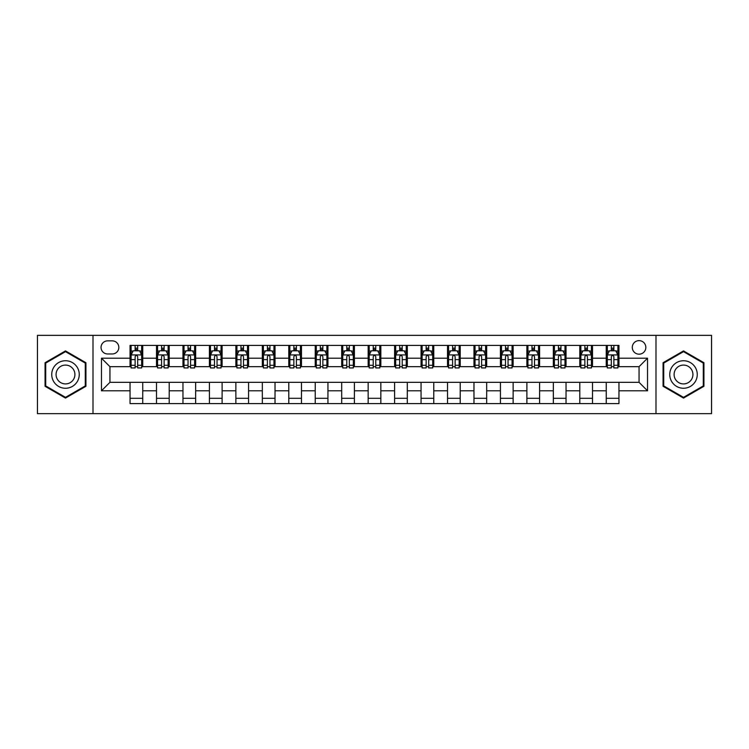 <?xml version="1.0" encoding="UTF-8"?>
<svg xmlns="http://www.w3.org/2000/svg" width="749" height="749" viewBox="0 0 749 749"><rect width="100%" height="100%" fill="white"/><g stroke="black" fill="none" stroke-linecap="round" stroke-linejoin="round"><path stroke-width="1.12" d="M639.056 340.636A6.769 6.769 0 0 0 632.287 347.405A6.769 6.769 0 0 0 639.056 354.183A6.769 6.769 0 0 0 645.835 347.405A6.769 6.769 0 0 0 639.056 340.636M655.993 413.654L711.55 413.654L711.55 335.346L655.993 335.346L655.993 413.654L93.007 413.654L93.007 335.346L37.45 335.346L37.45 413.654L93.007 413.654M107.613 353.968L112.266 353.968A6.563 6.563 0 0 0 118.829 347.405A6.563 6.563 0 0 0 112.266 340.851L107.613 340.851A6.563 6.563 0 0 0 101.049 347.405A6.563 6.563 0 0 0 107.613 353.968M655.993 335.346L93.007 335.346M130.045 390.8L101.471 390.8L101.471 358.2L130.045 358.2L130.045 366.673L109.944 366.673L109.944 382.327L130.045 382.327L130.045 403.599L618.955 403.599L618.955 382.327L639.056 382.327L639.056 366.673L618.955 366.673L618.955 358.2L647.529 358.2L647.529 390.8L618.955 390.8M618.955 358.2L618.955 345.401L130.045 345.401L130.045 358.2M606.259 345.401L606.259 366.673L607.317 366.673M611.334 366.673L613.871 366.673M617.897 366.673L618.955 366.673M606.259 366.673L591.438 366.673M579.801 345.401L579.801 366.673L580.859 366.673M584.875 366.673L587.422 366.673M579.801 366.673L564.98 366.673M553.342 345.401L553.342 366.673L554.4 366.673M558.426 366.673L560.964 366.673M553.342 366.673L538.531 366.673M526.884 345.401L526.884 366.673L527.942 366.673M531.968 366.673L534.505 366.673M526.884 366.673L512.073 366.673M500.435 345.401L500.435 366.673L501.493 366.673M505.509 366.673L508.047 366.673M500.435 366.673L485.614 366.673M473.977 345.401L473.977 366.673L475.035 366.673M479.051 366.673L481.598 366.673M473.977 366.673L459.156 366.673M447.518 345.401L447.518 366.673L448.576 366.673M452.602 366.673L455.139 366.673M447.518 366.673L432.707 366.673M421.06 345.401L421.06 366.673L422.118 366.673M426.144 366.673L428.681 366.673M421.06 366.673L406.248 366.673M394.611 345.401L394.611 366.673L395.669 366.673M399.685 366.673L402.222 366.673M394.611 366.673L379.79 366.673M368.152 345.401L368.152 366.673L369.21 366.673M373.227 366.673L375.773 366.673M368.152 366.673L353.331 366.673M341.694 345.401L341.694 366.673L342.752 366.673M346.778 366.673L349.315 366.673M341.694 366.673L326.882 366.673M315.235 345.401L315.235 366.673L316.293 366.673M320.319 366.673L322.856 366.673M315.235 366.673L300.424 366.673M288.786 345.401L288.786 366.673L289.844 366.673M293.861 366.673L296.398 366.673M288.786 366.673L273.965 366.673M262.328 345.401L262.328 366.673L263.386 366.673M267.402 366.673L269.949 366.673M262.328 366.673L247.507 366.673M235.869 345.401L235.869 366.673L236.927 366.673M240.953 366.673L243.491 366.673M235.869 366.673L221.058 366.673M209.411 345.401L209.411 366.673L210.469 366.673M214.495 366.673L217.032 366.673M209.411 366.673L194.6 366.673M182.962 345.401L182.962 366.673L184.02 366.673M188.036 366.673L190.574 366.673M182.962 366.673L168.141 366.673M156.504 345.401L156.504 366.673L157.562 366.673M161.578 366.673L164.125 366.673M156.504 366.673L141.683 366.673M130.045 366.673L131.103 366.673M135.129 366.673L137.666 366.673M130.045 382.327L142.741 382.327L142.741 403.599M618.955 382.327L142.741 382.327M142.741 345.401L142.741 366.673M130.045 350.691L131.103 350.691M135.129 350.691L137.666 350.691M141.683 350.691L142.741 350.691M130.045 398.309L142.741 398.309M156.504 382.327L156.504 403.599M169.199 345.401L169.199 366.673M156.504 350.691L157.562 350.691M161.578 350.691L164.125 350.691M168.141 350.691L169.199 350.691M169.199 382.327L169.199 403.599M156.504 398.309L169.199 398.309M182.962 382.327L182.962 403.599M195.658 382.327L195.658 403.599M182.962 398.309L195.658 398.309M195.658 345.401L195.658 366.673M182.962 350.691L184.02 350.691M188.036 350.691L190.574 350.691M194.6 350.691L195.658 350.691M209.411 382.327L209.411 403.599M222.116 382.327L222.116 403.599M209.411 398.309L222.116 398.309M222.116 345.401L222.116 366.673M209.411 350.691L210.469 350.691M214.495 350.691L217.032 350.691M221.058 350.691L222.116 350.691M235.869 382.327L235.869 403.599M248.565 382.327L248.565 403.599M235.869 398.309L248.565 398.309M248.565 345.401L248.565 366.673M235.869 350.691L236.927 350.691M240.953 350.691L243.491 350.691M247.507 350.691L248.565 350.691M262.328 382.327L262.328 403.599M275.023 382.327L275.023 403.599M262.328 398.309L275.023 398.309M275.023 345.401L275.023 366.673M262.328 350.691L263.386 350.691M267.402 350.691L269.949 350.691M273.965 350.691L275.023 350.691M288.786 382.327L288.786 403.599M301.482 382.327L301.482 403.599M288.786 398.309L301.482 398.309M301.482 345.401L301.482 366.673M288.786 350.691L289.844 350.691M293.861 350.691L296.398 350.691M300.424 350.691L301.482 350.691M315.235 382.327L315.235 403.599M327.94 382.327L327.94 403.599M315.235 398.309L327.94 398.309M327.94 345.401L327.94 366.673M315.235 350.691L316.293 350.691M320.319 350.691L322.856 350.691M326.882 350.691L327.94 350.691M341.694 382.327L341.694 403.599M354.389 382.327L354.389 403.599M341.694 398.309L354.389 398.309M354.389 345.401L354.389 366.673M341.694 350.691L342.752 350.691M346.778 350.691L349.315 350.691M353.331 350.691L354.389 350.691M368.152 382.327L368.152 403.599M380.848 382.327L380.848 403.599M368.152 398.309L380.848 398.309M380.848 345.401L380.848 366.673M368.152 350.691L369.21 350.691M373.227 350.691L375.773 350.691M379.79 350.691L380.848 350.691M394.611 382.327L394.611 403.599M407.306 382.327L407.306 403.599M394.611 398.309L407.306 398.309M407.306 345.401L407.306 366.673M394.611 350.691L395.669 350.691M399.685 350.691L402.222 350.691M406.248 350.691L407.306 350.691M421.06 382.327L421.06 403.599M433.765 382.327L433.765 403.599M421.06 398.309L433.765 398.309M433.765 345.401L433.765 366.673M421.06 350.691L422.118 350.691M426.144 350.691L428.681 350.691M432.707 350.691L433.765 350.691M447.518 382.327L447.518 403.599M460.214 382.327L460.214 403.599M447.518 398.309L460.214 398.309M460.214 345.401L460.214 366.673M447.518 350.691L448.576 350.691M452.602 350.691L455.139 350.691M459.156 350.691L460.214 350.691M473.977 382.327L473.977 403.599M486.672 382.327L486.672 403.599M473.977 398.309L486.672 398.309M486.672 345.401L486.672 366.673M473.977 350.691L475.035 350.691M479.051 350.691L481.598 350.691M485.614 350.691L486.672 350.691M500.435 382.327L500.435 403.599M513.131 382.327L513.131 403.599M500.435 398.309L513.131 398.309M513.131 345.401L513.131 366.673M500.435 350.691L501.493 350.691M505.509 350.691L508.047 350.691M512.073 350.691L513.131 350.691M526.884 382.327L526.884 403.599M539.589 382.327L539.589 403.599M526.884 398.309L539.589 398.309M539.589 345.401L539.589 366.673M526.884 350.691L527.942 350.691M531.968 350.691L534.505 350.691M538.531 350.691L539.589 350.691M553.342 382.327L553.342 403.599M566.038 382.327L566.038 403.599M553.342 398.309L566.038 398.309M566.038 345.401L566.038 366.673M553.342 350.691L554.4 350.691M558.426 350.691L560.964 350.691M564.98 350.691L566.038 350.691M579.801 382.327L579.801 403.599M592.496 382.327L592.496 403.599M579.801 398.309L592.496 398.309M592.496 345.401L592.496 366.673M579.801 350.691L580.859 350.691M584.875 350.691L587.422 350.691M591.438 350.691L592.496 350.691M606.259 382.327L606.259 403.599M606.259 398.309L618.955 398.309M606.259 350.691L607.317 350.691M611.334 350.691L613.871 350.691M617.897 350.691L618.955 350.691M109.944 366.673L101.471 358.2M109.944 382.327L101.471 390.8M647.529 358.2L639.056 366.673M647.529 390.8L639.056 382.327M65.491 398.084L85.92 386.287L85.92 362.713L65.491 350.916L45.071 362.713L45.071 386.287L65.491 398.084M703.929 362.713L683.509 350.916L663.08 362.713L663.08 386.287L683.509 398.084L703.929 386.287L703.929 362.713M137.666 348.154L135.129 348.154M141.683 365.287L137.666 365.287L137.666 367.937L141.683 367.937L141.683 355.026L139.567 350.794L133.219 350.794L131.103 355.026L131.103 367.937L135.129 367.937L135.129 365.287L131.103 365.287M131.103 355.026L131.103 345.401M141.683 355.026L141.683 345.401M135.129 350.794L135.129 345.401M137.666 345.401L137.666 350.794M137.666 365.287L137.666 356.618C136.824 354.989 135.972 354.989 135.129 356.618L135.129 365.287M164.125 348.154L161.578 348.154M168.141 365.287L164.125 365.287L164.125 367.937L168.141 367.937L168.141 355.026L166.025 350.794L159.677 350.794L157.562 355.026L157.562 367.937L161.578 367.937L161.578 365.287L157.562 365.287M157.562 355.026L157.562 345.401M168.141 355.026L168.141 345.401M161.578 350.794L161.578 345.401M164.125 345.401L164.125 350.794M164.125 365.287L164.125 356.618C163.273 354.989 162.43 354.989 161.578 356.618L161.578 365.287M190.574 348.154L188.036 348.154M194.6 365.287L190.574 365.287L190.574 367.937L194.6 367.937L194.6 355.026L192.484 350.794L186.136 350.794L184.02 355.026L184.02 367.937L188.036 367.937L188.036 365.287L184.02 365.287M184.02 355.026L184.02 345.401M194.6 355.026L194.6 345.401M188.036 350.794L188.036 345.401M190.574 345.401L190.574 350.794M190.574 365.287L190.574 356.618C189.731 354.989 188.888 354.989 188.036 356.618L188.036 365.287M217.032 348.154L214.495 348.154M221.058 365.287L217.032 365.287L217.032 367.937L221.058 367.937L221.058 355.026L218.942 350.794L212.585 350.794L210.469 355.026L210.469 367.937L214.495 367.937L214.495 365.287L210.469 365.287M210.469 355.026L210.469 345.401M221.058 355.026L221.058 345.401M214.495 350.794L214.495 345.401M217.032 345.401L217.032 350.794M217.032 365.287L217.032 356.618C216.189 354.989 215.338 354.989 214.495 356.618L214.495 365.287M243.491 348.154L240.953 348.154M247.507 365.287L243.491 365.287L243.491 367.937L247.507 367.937L247.507 355.026L245.391 350.794L239.043 350.794L236.927 355.026L236.927 367.937L240.953 367.937L240.953 365.287L236.927 365.287M236.927 355.026L236.927 345.401M247.507 355.026L247.507 345.401M240.953 350.794L240.953 345.401M243.491 345.401L243.491 350.794M243.491 365.287L243.491 356.618C242.648 354.989 241.796 354.989 240.953 356.618L240.953 365.287M77.409 367.619A13.754 13.754 0 0 0 58.619 362.582A13.754 13.754 0 0 0 53.582 381.381A13.754 13.754 0 0 0 72.372 386.418A13.754 13.754 0 0 0 77.409 367.619M73.645 369.791A9.419 9.419 0 0 0 60.781 366.345A9.419 9.419 0 0 0 57.336 379.209A9.419 9.419 0 0 0 70.2 382.655A9.419 9.419 0 0 0 73.645 369.791M65.491 397.354L45.708 385.922L45.708 363.078L65.491 351.646L85.283 363.078L85.283 385.922L65.491 397.354M683.509 388.254A13.754 13.754 0 0 0 697.263 374.5A13.754 13.754 0 0 0 683.509 360.746A13.754 13.754 0 0 0 669.746 374.5A13.754 13.754 0 0 0 683.509 388.254M683.509 383.919A9.419 9.419 0 0 0 692.928 374.5A9.419 9.419 0 0 0 683.509 365.081A9.419 9.419 0 0 0 674.091 374.5A9.419 9.419 0 0 0 683.509 383.919M663.717 363.078L683.509 351.646L703.292 363.078L703.292 385.922L683.509 397.354L663.717 385.922L663.717 363.078M269.949 348.154L267.402 348.154M273.965 365.287L269.949 365.287L269.949 367.937L273.965 367.937L273.965 355.026L271.85 350.794L265.502 350.794L263.386 355.026L263.386 367.937L267.402 367.937L267.402 365.287L263.386 365.287M263.386 355.026L263.386 345.401M273.965 355.026L273.965 345.401M267.402 350.794L267.402 345.401M269.949 345.401L269.949 350.794M269.949 365.287L269.949 356.618C269.097 354.989 268.254 354.989 267.402 356.618L267.402 365.287M296.398 348.154L293.861 348.154M300.424 365.287L296.398 365.287L296.398 367.937L300.424 367.937L300.424 355.026L298.308 350.794L291.96 350.794L289.844 355.026L289.844 367.937L293.861 367.937L293.861 365.287L289.844 365.287M289.844 355.026L289.844 345.401M300.424 355.026L300.424 345.401M293.861 350.794L293.861 345.401M296.398 345.401L296.398 350.794M296.398 365.287L296.398 356.618C295.555 354.989 294.713 354.989 293.861 356.618L293.861 365.287M322.856 348.154L320.319 348.154M326.882 365.287L322.856 365.287L322.856 367.937L326.882 367.937L326.882 355.026L324.766 350.794L318.409 350.794L316.293 355.026L316.293 367.937L320.319 367.937L320.319 365.287L316.293 365.287M316.293 355.026L316.293 345.401M326.882 355.026L326.882 345.401M320.319 350.794L320.319 345.401M322.856 345.401L322.856 350.794M322.856 365.287L322.856 356.618C322.014 354.989 321.162 354.989 320.319 356.618L320.319 365.287M349.315 348.154L346.778 348.154M353.331 365.287L349.315 365.287L349.315 367.937L353.331 367.937L353.331 355.026L351.215 350.794L344.868 350.794L342.752 355.026L342.752 367.937L346.778 367.937L346.778 365.287L342.752 365.287M342.752 355.026L342.752 345.401M353.331 355.026L353.331 345.401M346.778 350.794L346.778 345.401M349.315 345.401L349.315 350.794M349.315 365.287L349.315 356.618C348.472 354.989 347.62 354.989 346.778 356.618L346.778 365.287M375.773 348.154L373.227 348.154M379.79 365.287L375.773 365.287L375.773 367.937L379.79 367.937L379.79 355.026L377.674 350.794L371.326 350.794L369.21 355.026L369.21 367.937L373.227 367.937L373.227 365.287L369.21 365.287M369.21 355.026L369.21 345.401M379.79 355.026L379.79 345.401M373.227 350.794L373.227 345.401M375.773 345.401L375.773 350.794M375.773 365.287L375.773 356.618C374.921 354.989 374.079 354.989 373.227 356.618L373.227 365.287M402.222 348.154L399.685 348.154M406.248 365.287L402.222 365.287L402.222 367.937L406.248 367.937L406.248 355.026L404.132 350.794L397.785 350.794L395.669 355.026L395.669 367.937L399.685 367.937L399.685 365.287L395.669 365.287M395.669 355.026L395.669 345.401M406.248 355.026L406.248 345.401M399.685 350.794L399.685 345.401M402.222 345.401L402.222 350.794M402.222 365.287L402.222 356.618C401.38 354.989 400.537 354.989 399.685 356.618L399.685 365.287M428.681 348.154L426.144 348.154M432.707 365.287L428.681 365.287L428.681 367.937L432.707 367.937L432.707 355.026L430.591 350.794L424.234 350.794L422.118 355.026L422.118 367.937L426.144 367.937L426.144 365.287L422.118 365.287M422.118 355.026L422.118 345.401M432.707 355.026L432.707 345.401M426.144 350.794L426.144 345.401M428.681 345.401L428.681 350.794M428.681 365.287L428.681 356.618C427.838 354.989 426.986 354.989 426.144 356.618L426.144 365.287M455.139 348.154L452.602 348.154M459.156 365.287L455.139 365.287L455.139 367.937L459.156 367.937L459.156 355.026L457.04 350.794L450.692 350.794L448.576 355.026L448.576 367.937L452.602 367.937L452.602 365.287L448.576 365.287M448.576 355.026L448.576 345.401M459.156 355.026L459.156 345.401M452.602 350.794L452.602 345.401M455.139 345.401L455.139 350.794M455.139 365.287L455.139 356.618C454.297 354.989 453.445 354.989 452.602 356.618L452.602 365.287M481.598 348.154L479.051 348.154M485.614 365.287L481.598 365.287L481.598 367.937L485.614 367.937L485.614 355.026L483.498 350.794L477.15 350.794L475.035 355.026L475.035 367.937L479.051 367.937L479.051 365.287L475.035 365.287M475.035 355.026L475.035 345.401M485.614 355.026L485.614 345.401M479.051 350.794L479.051 345.401M481.598 345.401L481.598 350.794M481.598 365.287L481.598 356.618C480.746 354.989 479.903 354.989 479.051 356.618L479.051 365.287M508.047 348.154L505.509 348.154M512.073 365.287L508.047 365.287L508.047 367.937L512.073 367.937L512.073 355.026L509.957 350.794L503.609 350.794L501.493 355.026L501.493 367.937L505.509 367.937L505.509 365.287L501.493 365.287M501.493 355.026L501.493 345.401M512.073 355.026L512.073 345.401M505.509 350.794L505.509 345.401M508.047 345.401L508.047 350.794M508.047 365.287L508.047 356.618C507.204 354.989 506.361 354.989 505.509 356.618L505.509 365.287M534.505 348.154L531.968 348.154M538.531 365.287L534.505 365.287L534.505 367.937L538.531 367.937L538.531 355.026L536.415 350.794L530.058 350.794L527.942 355.026L527.942 367.937L531.968 367.937L531.968 365.287L527.942 365.287M527.942 355.026L527.942 345.401M538.531 355.026L538.531 345.401M531.968 350.794L531.968 345.401M534.505 345.401L534.505 350.794M534.505 365.287L534.505 356.618C533.663 354.989 532.811 354.989 531.968 356.618L531.968 365.287M560.964 348.154L558.426 348.154M564.98 365.287L560.964 365.287L560.964 367.937L564.98 367.937L564.98 355.026L562.864 350.794L556.516 350.794L554.4 355.026L554.4 367.937L558.426 367.937L558.426 365.287L554.4 365.287M554.4 355.026L554.4 345.401M564.98 355.026L564.98 345.401M558.426 350.794L558.426 345.401M560.964 345.401L560.964 350.794M560.964 365.287L560.964 356.618C560.121 354.989 559.269 354.989 558.426 356.618L558.426 365.287M587.422 348.154L584.875 348.154M591.438 365.287L587.422 365.287L587.422 367.937L591.438 367.937L591.438 355.026L589.323 350.794L582.975 350.794L580.859 355.026L580.859 367.937L584.875 367.937L584.875 365.287L580.859 365.287M580.859 355.026L580.859 345.401M591.438 355.026L591.438 345.401M584.875 350.794L584.875 345.401M587.422 345.401L587.422 350.794M587.422 365.287L587.422 356.618C586.57 354.989 585.727 354.989 584.875 356.618L584.875 365.287M613.871 348.154L611.334 348.154M617.897 365.287L613.871 365.287L613.871 367.937L617.897 367.937L617.897 355.026L615.781 350.794L609.433 350.794L607.317 355.026L607.317 367.937L611.334 367.937L611.334 365.287L607.317 365.287M607.317 355.026L607.317 345.401M617.897 355.026L617.897 345.401M611.334 350.794L611.334 345.401M613.871 345.401L613.871 350.794M613.871 365.287L613.871 356.618C613.028 354.989 612.186 354.989 611.334 356.618L611.334 365.287M156.504 390.8L142.741 390.8M156.504 358.2L142.741 358.2M182.962 358.2L169.199 358.2M182.962 390.8L169.199 390.8M209.411 358.2L195.658 358.2M209.411 390.8L195.658 390.8M235.869 358.2L222.116 358.2M235.869 390.8L222.116 390.8M262.328 358.2L248.565 358.2M262.328 390.8L248.565 390.8M288.786 358.2L275.023 358.2M288.786 390.8L275.023 390.8M315.235 358.2L301.482 358.2M315.235 390.8L301.482 390.8M341.694 358.2L327.94 358.2M341.694 390.8L327.94 390.8M368.152 358.2L354.389 358.2M368.152 390.8L354.389 390.8M394.611 358.2L380.848 358.2M394.611 390.8L380.848 390.8M421.06 358.2L407.306 358.2M421.06 390.8L407.306 390.8M447.518 358.2L433.765 358.2M447.518 390.8L433.765 390.8M473.977 358.2L460.214 358.2M473.977 390.8L460.214 390.8M500.435 358.2L486.672 358.2M500.435 390.8L486.672 390.8M526.884 358.2L513.131 358.2M526.884 390.8L513.131 390.8M553.342 358.2L539.589 358.2M553.342 390.8L539.589 390.8M579.801 358.2L566.038 358.2M579.801 390.8L566.038 390.8M606.259 358.2L592.496 358.2M606.259 390.8L592.496 390.8M141.636 354.923L131.159 354.923M131.103 351.047L133.097 351.047M139.698 351.047L141.683 351.047M135.129 359.614L131.103 359.614M141.683 359.614L137.666 359.614M137.666 349.493L135.129 349.493M168.094 354.923L157.618 354.923M157.562 351.047L159.546 351.047M166.156 351.047L168.141 351.047M161.578 359.614L157.562 359.614M168.141 359.614L164.125 359.614M164.125 349.493L161.578 349.493M194.543 354.923L184.067 354.923M184.02 351.047L186.005 351.047M192.605 351.047L194.6 351.047M188.036 359.614L184.02 359.614M194.6 359.614L190.574 359.614M190.574 349.493L188.036 349.493M221.002 354.923L210.525 354.923M210.469 351.047L212.463 351.047M219.064 351.047L221.058 351.047M214.495 359.614L210.469 359.614M221.058 359.614L217.032 359.614M217.032 349.493L214.495 349.493M247.46 354.923L236.984 354.923M236.927 351.047L238.922 351.047M245.522 351.047L247.507 351.047M240.953 359.614L236.927 359.614M247.507 359.614L243.491 359.614M243.491 349.493L240.953 349.493M273.919 354.923L263.442 354.923M263.386 351.047L265.371 351.047M271.981 351.047L273.965 351.047M267.402 359.614L263.386 359.614M273.965 359.614L269.949 359.614M269.949 349.493L267.402 349.493M300.368 354.923L289.891 354.923M289.844 351.047L291.829 351.047M298.43 351.047L300.424 351.047M293.861 359.614L289.844 359.614M300.424 359.614L296.398 359.614M296.398 349.493L293.861 349.493M326.826 354.923L316.35 354.923M316.293 351.047L318.288 351.047M324.888 351.047L326.882 351.047M320.319 359.614L316.293 359.614M326.882 359.614L322.856 359.614M322.856 349.493L320.319 349.493M353.285 354.923L342.808 354.923M342.752 351.047L344.746 351.047M351.347 351.047L353.331 351.047M346.778 359.614L342.752 359.614M353.331 359.614L349.315 359.614M349.315 349.493L346.778 349.493M379.734 354.923L369.266 354.923M369.21 351.047L371.195 351.047M377.805 351.047L379.79 351.047M373.227 359.614L369.21 359.614M379.79 359.614L375.773 359.614M375.773 349.493L373.227 349.493M406.192 354.923L395.715 354.923M395.669 351.047L397.653 351.047M404.254 351.047L406.248 351.047M399.685 359.614L395.669 359.614M406.248 359.614L402.222 359.614M402.222 349.493L399.685 349.493M432.65 354.923L422.174 354.923M422.118 351.047L424.112 351.047M430.712 351.047L432.707 351.047M426.144 359.614L422.118 359.614M432.707 359.614L428.681 359.614M428.681 349.493L426.144 349.493M459.109 354.923L448.632 354.923M448.576 351.047L450.57 351.047M457.171 351.047L459.156 351.047M452.602 359.614L448.576 359.614M459.156 359.614L455.139 359.614M455.139 349.493L452.602 349.493M485.558 354.923L475.081 354.923M475.035 351.047L477.019 351.047M483.629 351.047L485.614 351.047M479.051 359.614L475.035 359.614M485.614 359.614L481.598 359.614M481.598 349.493L479.051 349.493M512.016 354.923L501.54 354.923M501.493 351.047L503.478 351.047M510.078 351.047L512.073 351.047M505.509 359.614L501.493 359.614M512.073 359.614L508.047 359.614M508.047 349.493L505.509 349.493M538.475 354.923L527.998 354.923M527.942 351.047L529.936 351.047M536.537 351.047L538.531 351.047M531.968 359.614L527.942 359.614M538.531 359.614L534.505 359.614M534.505 349.493L531.968 349.493M564.933 354.923L554.457 354.923M554.4 351.047L556.395 351.047M562.995 351.047L564.98 351.047M558.426 359.614L554.4 359.614M564.98 359.614L560.964 359.614M560.964 349.493L558.426 349.493M591.382 354.923L580.906 354.923M580.859 351.047L582.844 351.047M589.454 351.047L591.438 351.047M584.875 359.614L580.859 359.614M591.438 359.614L587.422 359.614M587.422 349.493L584.875 349.493M617.841 354.923L607.364 354.923M607.317 351.047L609.302 351.047M615.903 351.047L617.897 351.047M611.334 359.614L607.317 359.614M617.897 359.614L613.871 359.614M613.871 349.493L611.334 349.493"/></g></svg>
